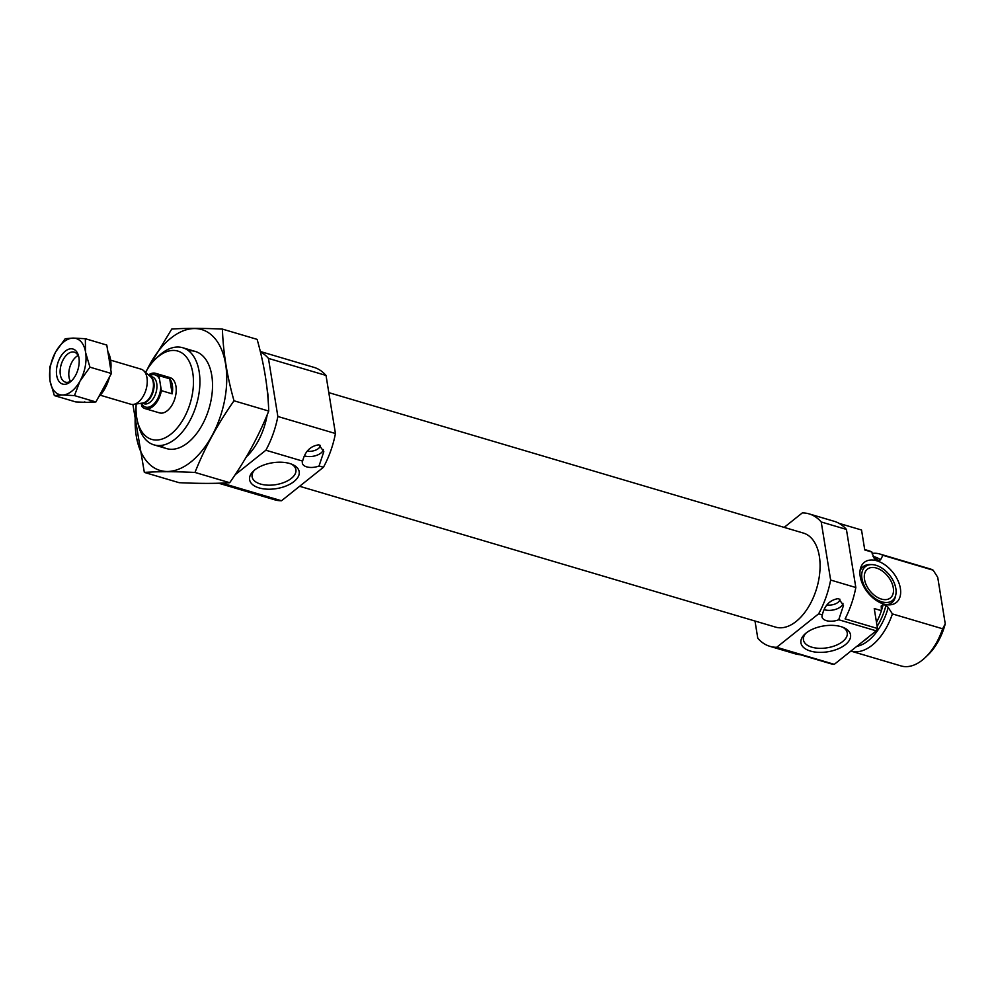 <?xml version="1.0" encoding="UTF-8"?>
<svg xmlns="http://www.w3.org/2000/svg" width="995" height="995" viewBox="0 0 995 995"><rect width="100%" height="100%" fill="white"/><g stroke="black" fill="none" stroke-linecap="round" stroke-linejoin="round"><path stroke-width="1.49" d="M254.596 470.038A22.188 11.554 170.8 0 0 252.058 476.58A22.188 11.554 170.8 0 0 260.491 484.03A22.188 11.554 170.8 0 0 284.657 482.202A22.188 11.554 170.8 0 0 295.863 469.478A22.188 11.554 170.8 0 0 291.411 464.08M784.172 527.387L802.306 512.91A69.065 40.011 106.5 0 1 809.097 513.88A69.065 40.011 106.5 0 1 821.223 521.977L830.638 580.048L855.824 587.51A69.065 40.011 106.5 0 1 845.091 618.89L877.478 628.479A69.065 40.011 106.5 0 1 876.222 630.842L834.283 664.337A69.065 40.011 106.5 0 1 832.641 664.287L800.254 654.698A69.065 40.011 106.5 0 1 795.092 653.79L769.906 646.327A69.065 40.011 106.5 0 1 757.78 638.243L754.994 621.029M830.638 580.048A69.065 40.011 106.5 0 1 818.649 613.803L822.305 614.885C824.706 605.159 830.141 599.724 838.611 598.58L843.486 605.445L838.735 619.748L876.222 630.842M839.108 523.37L861.533 530.012L864.754 549.949L871.956 552.076A50.645 29.34 106.5 0 0 868.647 550.708L864.692 549.538M876.495 622.397A50.645 29.34 106.5 0 0 881.446 610.669L874.244 608.542L877.478 628.479M821.223 521.977L846.422 529.427L855.824 587.51M818.649 613.803L776.697 647.297L834.283 664.337M776.697 647.297A69.065 40.011 106.5 0 1 769.906 646.327M809.097 513.88L834.295 521.33A69.065 40.011 106.5 0 1 846.422 529.427M874.282 558.643A45.347 26.268 106.5 0 1 875.973 559.924L872.279 554.091L871.956 552.076M881.446 610.669L881.197 606.005L883.187 604.525L885.96 605.346L888.236 607.472L892.415 613.915A50.645 29.34 106.5 0 1 850.887 651.091A50.645 29.34 106.5 0 1 850.874 651.091M872.167 553.419A50.645 29.34 106.5 0 1 879.63 553.954A50.645 29.34 106.5 0 1 882.926 555.322L880.525 559.824L878.734 560.745L874.978 559.352M882.926 555.322L933.136 570.185A50.645 29.34 106.5 0 0 929.827 568.817L879.63 553.954M892.415 613.915L942.626 628.778A50.645 29.34 106.5 0 1 925.35 657.459A50.645 29.34 106.5 0 1 901.084 665.941L850.887 651.091M942.626 628.778L945.25 623.828L937.713 577.262L933.136 570.185M945.25 623.828A46.044 26.666 106.5 0 1 928.049 654.884L925.35 657.459M328.81 392.639L803.413 533.084A49.041 28.407 106.5 0 1 819.345 556.28A49.041 28.407 106.5 0 1 808.238 607.385A49.041 28.407 106.5 0 1 775.59 627.124L299.632 486.281M260.28 351.484L313.898 367.342A69.065 40.011 106.5 0 1 326.024 375.438L335.439 433.521A69.065 40.011 106.5 0 1 323.437 467.264L319.059 465.971L323.81 451.655L318.935 444.802C310.477 445.947 305.03 451.382 302.629 461.108L265.864 450.225L235.069 474.826M335.439 433.521L277.854 416.482A69.065 40.011 106.5 0 1 265.864 450.225M145.544 372.341A46.044 26.666 106.5 0 1 155.755 358.797A46.044 26.666 106.5 0 1 192.769 372.851A46.044 26.666 106.5 0 1 172.247 433.024A46.044 26.666 106.5 0 1 137.372 420.91A46.044 26.666 106.5 0 1 136.178 403.995M148.516 374.941A18.42 10.671 106.5 0 1 155.568 373.312L169.971 377.578A18.42 10.671 106.5 0 1 175.953 386.284A18.42 10.671 106.5 0 1 171.787 405.475A18.42 10.671 106.5 0 1 159.511 412.888L145.121 408.634A18.42 10.671 106.5 0 1 141.75 406.321L141.253 403.249M155.755 358.797L158.454 356.21A50.645 29.34 106.5 0 1 182.707 347.728A50.645 29.34 106.5 0 1 199.162 371.682A50.645 29.34 106.5 0 1 187.694 424.467A50.645 29.34 106.5 0 1 153.964 444.864A50.645 29.34 106.5 0 1 138.243 424.554L137.372 420.91M267.207 390.052A50.645 29.34 106.5 0 1 267.543 391.918A50.645 29.34 106.5 0 1 268.302 402.788M267.182 414.828A50.645 29.34 106.5 0 1 246.35 456.854M260.404 351.944A69.065 40.011 106.5 0 1 268.451 358.399L277.854 416.482M326.024 375.438L268.451 358.399M259.11 487.911A25.111 13.072 170.8 0 0 292.667 482.525A25.111 13.072 170.8 0 0 292.766 464.653A25.111 13.072 170.8 0 0 253.476 471.021A25.111 13.072 170.8 0 0 259.11 487.911M319.059 465.971A11.505 5.995 -9.2 0 1 302.331 463.11A11.505 5.995 -9.2 0 1 302.629 461.108M224.858 482.973L223.912 483.719A69.065 40.011 106.5 0 1 218.925 483.209M323.437 467.264L281.498 500.759L223.912 483.719M281.498 500.759A69.065 40.011 106.5 0 1 274.707 499.801L218.689 483.222M323.3 449.578A11.505 5.995 -9.2 0 1 316.199 455.499A11.505 5.995 -9.2 0 1 304.433 455.834M320.203 445.362A8.98 4.676 -9.2 0 1 307.368 451.208M810.452 651.066A25.111 13.072 170.8 0 0 844.009 645.68A25.111 13.072 170.8 0 0 844.121 627.808A25.111 13.072 170.8 0 0 804.818 634.163A25.111 13.072 170.8 0 0 810.452 651.066M838.735 619.748A11.505 5.995 -9.2 0 1 822.007 616.888A11.505 5.995 -9.2 0 1 822.305 614.885M842.964 603.356A11.505 5.995 -9.2 0 1 835.875 609.288A11.505 5.995 -9.2 0 1 824.109 609.612M839.867 599.152A8.98 4.676 -9.2 0 1 827.032 604.985M860.227 576.503A25.683 16.107 51.4 0 0 888.635 604.873A25.683 16.107 51.4 0 0 892.888 572.386A25.683 16.107 51.4 0 0 860.265 569.339A25.683 16.107 51.4 0 0 860.227 576.503M864.506 579.301A18.42 11.554 51.4 0 0 875.339 596.005A18.42 11.554 51.4 0 0 890.388 597.945A18.42 11.554 51.4 0 0 887.926 576.354A18.42 11.554 51.4 0 0 867.404 569.165A18.42 11.554 51.4 0 0 864.506 579.301M861.944 578.543A21.691 13.607 51.4 0 0 878.821 600.669A21.691 13.607 51.4 0 0 895.823 594.612A21.691 13.607 51.4 0 0 889.53 575.073A21.691 13.607 51.4 0 0 871.856 564.6A21.691 13.607 51.4 0 0 861.944 578.543M886.707 604.711A23.022 14.44 51.4 0 0 895.463 596.415L895.823 594.612M871.856 564.6L870.028 564.563A23.022 14.44 51.4 0 0 859.991 571.254M805.938 633.193A22.188 11.554 170.8 0 0 803.413 639.723A22.188 11.554 170.8 0 0 811.833 647.185A22.188 11.554 170.8 0 0 835.999 645.345A22.188 11.554 170.8 0 0 847.205 632.633A22.188 11.554 170.8 0 0 842.753 627.236M147.285 369.394A73.443 42.536 106.5 0 1 170.916 338.126A73.443 42.536 106.5 0 1 226.599 373.312A73.443 42.536 106.5 0 1 178.229 469.366A73.443 42.536 106.5 0 1 136.029 407.403M188.64 350.825A50.645 29.34 106.5 0 1 211.04 371.769A50.645 29.34 106.5 0 1 190.816 440.113A50.645 29.34 106.5 0 1 160.63 445.499M132.895 404.455L144.337 472.401C158.081 471.481 174.958 471.493 194.983 472.438C204.846 447.626 217.868 423.733 234.012 400.786C227.059 376.259 223.191 352.367 222.407 329.096C202.383 328.151 185.493 328.139 171.762 329.059L145.743 372.006M144.337 472.401L179.063 482.674C199.087 483.607 215.965 483.62 229.696 482.712L194.983 472.438M222.407 329.096L257.12 339.37C264.085 363.884 267.953 387.789 268.737 411.059C258.862 435.872 245.852 459.752 229.696 482.712M234.012 400.786L268.737 411.059M155.568 373.312A18.42 10.671 106.5 0 1 158.939 375.625L161.377 390.649A18.42 10.671 106.5 0 1 145.121 408.634M158.939 375.625L169.735 378.821L172.172 393.846A18.42 10.671 -73.5 0 0 169.735 378.821M161.377 390.649L172.172 393.846M70.446 381.383A15.373 8.905 106.5 0 1 69.227 378.249A15.373 8.905 106.5 0 1 69.016 377.142A15.373 8.905 106.5 0 1 75.371 357.503A15.373 8.905 106.5 0 1 78.095 355.526M110.793 369.73A29.241 16.94 -73.5 0 0 110.632 360.165L141.041 369.157A18.271 10.584 106.5 0 1 143.491 370.538A18.271 10.584 106.5 0 1 146.016 389.692A18.271 10.584 106.5 0 1 133.479 404.393A18.271 10.584 106.5 0 1 130.681 404.206L100.259 395.214M78.928 357.665A18.271 10.584 -73.5 0 0 78.667 356.359A18.271 10.584 -73.5 0 0 64.314 352.019A18.271 10.584 -73.5 0 0 56.976 376.844A18.271 10.584 -73.5 0 0 71.379 381.01A18.271 10.584 -73.5 0 0 78.928 357.665M80.396 380.351A29.241 16.94 -73.5 0 0 85.669 352.777L85.533 351.894A29.241 16.94 -73.5 0 0 73.555 338.101L72.946 338.101A29.241 16.94 -73.5 0 0 55.695 351.882L55.222 352.752A29.241 16.94 -73.5 0 0 49.949 380.326L50.086 381.197A29.241 16.94 -73.5 0 0 62.063 394.99L62.673 394.99A29.241 16.94 -73.5 0 0 79.923 381.222L89.948 367.167L85.669 352.777M62.673 394.99L74.463 395.6L79.923 381.222M50.086 381.197L54.364 395.587L62.063 394.99M85.533 351.894L85.334 338.71L73.555 338.101M72.946 338.101L65.235 338.698L55.695 351.882M55.222 352.752L49.75 367.13L49.949 380.326M54.364 395.587L75.807 401.943L87.013 402.378L95.906 401.955L74.463 395.6M85.334 338.71L106.788 345.066L109.027 358.847L110.495 359.282A29.241 16.94 -73.5 0 0 107.87 351.683M89.948 367.167L111.403 373.511L103.89 387.291L105.358 387.727L104.885 388.61L103.418 388.174L95.906 401.955M110.495 359.282L110.632 360.165L109.164 359.73L111.403 373.511M87.635 402.378A29.241 16.94 -73.5 0 0 90.445 401.943M98.679 396.881A29.241 16.94 -73.5 0 0 104.885 388.61M84.364 401.943L84.463 401.968A29.241 16.94 -73.5 0 0 87.013 402.378M105.358 387.727A29.241 16.94 -73.5 0 0 109.475 377.055M78.903 357.466A15.634 9.054 -73.5 0 0 74.314 352.168A15.634 9.054 -73.5 0 0 61.18 364.593A15.634 9.054 -73.5 0 0 65.434 382.155A15.634 9.054 -73.5 0 0 72.175 380.202M883.187 604.525A45.347 26.268 106.5 0 1 881.421 610.52M873.647 557.735A45.347 26.268 106.5 0 1 878.734 560.745M885.96 605.346A45.347 26.268 106.5 0 1 877.142 626.377M869.058 636.564A45.347 26.268 106.5 0 1 863.1 641.327M873.025 556.553A46.429 26.902 106.5 0 1 880.525 559.824M888.236 607.472A46.429 26.902 106.5 0 1 856.77 646.389M160.804 387.154A16.803 9.739 106.5 0 1 152.832 404.977A16.803 9.739 106.5 0 1 141.389 403.236M149.499 375.812A16.803 9.739 106.5 0 1 159.499 379.12M149.959 376.209L152.173 376.869A14.042 8.134 106.5 0 1 155.991 392.639A14.042 8.134 106.5 0 1 144.2 403.796L141.986 403.149M143.491 370.538L150.531 376.707A14.204 8.234 106.5 0 1 152.484 391.607A14.204 8.234 106.5 0 1 142.733 403.037L133.479 404.393M150.096 376.334A14.042 8.134 106.5 0 1 153.13 391.794A14.042 8.134 106.5 0 1 142.161 403.124M153.964 444.864L166.563 448.596M182.707 347.728L195.306 351.459"/></g></svg>
